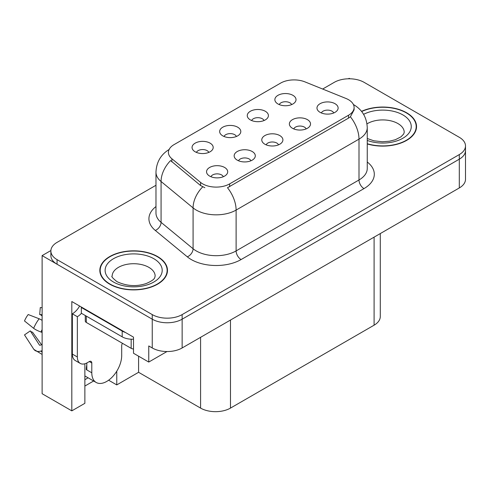 <?xml version="1.0" encoding="UTF-8"?>
<svg xmlns="http://www.w3.org/2000/svg" width="490" height="490" viewBox="0 0 490 490"><rect width="100%" height="100%" fill="white"/><g stroke="black" fill="none" stroke-linecap="round" stroke-linejoin="round"><path stroke-width="0.73" d="M278.528 144.844A6.346 3.663 0 0 0 276.826 143.062A6.346 3.663 0 0 0 270.578 142.131A6.346 3.663 0 0 0 266.15 144.844M279.815 135.583A10.572 6.101 0 0 0 266.266 134.903A10.572 6.101 0 0 0 262.769 142.486A10.572 6.101 0 0 0 264.863 144.213A10.572 6.101 0 0 0 281.909 142.486A10.572 6.101 0 0 0 279.815 135.583M236.419 136.471A6.346 3.663 0 0 0 234.716 134.689A6.346 3.663 0 0 0 228.469 133.764A6.346 3.663 0 0 0 224.046 136.471M237.705 127.21A10.572 6.101 0 0 0 224.163 126.53A10.572 6.101 0 0 0 220.659 134.113A10.572 6.101 0 0 0 222.754 135.84A10.572 6.101 0 0 0 239.806 134.113A10.572 6.101 0 0 0 237.705 127.21M250.917 160.781A6.346 3.663 0 0 0 249.214 158.999A6.346 3.663 0 0 0 242.967 158.074A6.346 3.663 0 0 0 238.544 160.781M252.209 151.52A10.572 6.101 0 0 0 238.661 150.84A10.572 6.101 0 0 0 235.157 158.423A10.572 6.101 0 0 0 237.258 160.15A10.572 6.101 0 0 0 254.304 158.423A10.572 6.101 0 0 0 252.209 151.52M223.311 176.725A6.346 3.663 0 0 0 221.609 174.936A6.346 3.663 0 0 0 215.361 174.011A6.346 3.663 0 0 0 210.939 176.725M224.598 167.458A10.572 6.101 0 0 0 211.055 166.778A10.572 6.101 0 0 0 207.552 174.367A10.572 6.101 0 0 0 209.653 176.088A10.572 6.101 0 0 0 226.699 174.367A10.572 6.101 0 0 0 224.598 167.458M306.134 128.907A6.346 3.663 0 0 0 304.431 127.124A6.346 3.663 0 0 0 298.183 126.193A6.346 3.663 0 0 0 293.761 128.907M307.42 119.64A10.572 6.101 0 0 0 293.878 118.96A10.572 6.101 0 0 0 290.374 126.549A10.572 6.101 0 0 0 292.469 128.276A10.572 6.101 0 0 0 309.521 126.549A10.572 6.101 0 0 0 307.42 119.64M333.739 112.97A6.346 3.663 0 0 0 332.036 111.187A6.346 3.663 0 0 0 325.789 110.256A6.346 3.663 0 0 0 321.366 112.97M335.025 103.702A10.572 6.101 0 0 0 321.483 103.022A10.572 6.101 0 0 0 317.979 110.611A10.572 6.101 0 0 0 320.08 112.333A10.572 6.101 0 0 0 337.126 110.611A10.572 6.101 0 0 0 335.025 103.702M291.63 104.597A6.346 3.663 0 0 0 289.927 102.814A6.346 3.663 0 0 0 283.679 101.883A6.346 3.663 0 0 0 279.257 104.597M292.922 95.329A10.572 6.101 0 0 0 279.374 94.65A10.572 6.101 0 0 0 275.87 102.239A10.572 6.101 0 0 0 277.971 103.966A10.572 6.101 0 0 0 295.017 102.239A10.572 6.101 0 0 0 292.922 95.329M264.024 120.534A6.346 3.663 0 0 0 262.322 118.752A6.346 3.663 0 0 0 256.074 117.821A6.346 3.663 0 0 0 251.652 120.534M265.311 111.273A10.572 6.101 0 0 0 251.768 110.587A10.572 6.101 0 0 0 248.265 118.176A10.572 6.101 0 0 0 250.366 119.903A10.572 6.101 0 0 0 267.411 118.176A10.572 6.101 0 0 0 265.311 111.273M208.814 152.415A6.346 3.663 0 0 0 207.111 150.626A6.346 3.663 0 0 0 200.863 149.701A6.346 3.663 0 0 0 196.435 152.415M210.1 143.147A10.572 6.101 0 0 0 196.551 142.468A10.572 6.101 0 0 0 193.054 150.05A10.572 6.101 0 0 0 195.149 151.778A10.572 6.101 0 0 0 212.195 150.05A10.572 6.101 0 0 0 210.1 143.147M348.531 99.703A19.03 10.988 0 0 0 345.989 98.472L304.958 81.885A19.03 10.988 0 0 0 280.592 83.116L173.993 144.66A19.03 10.988 0 0 0 168.419 152.427A19.03 10.988 0 0 0 171.861 158.729L200.594 182.421A19.03 10.988 0 0 0 229.632 183.885L348.531 115.242A19.03 10.988 0 0 0 354.105 107.475A19.03 10.988 0 0 0 348.531 99.703M50.887 250.549L42.116 255.609L152.243 319.192A21.144 12.207 0 0 0 182.145 319.192L459.308 159.177A21.144 12.207 0 0 0 465.5 150.54A21.144 12.207 0 0 1 459.308 159.177L182.145 319.192A21.144 12.207 0 0 1 152.243 319.192L57.067 264.245A21.144 12.207 0 0 1 50.874 255.609L50.874 251.009A21.144 12.207 0 0 0 57.067 259.639L152.243 314.592A21.144 12.207 0 0 0 182.145 314.592L459.308 154.571A21.144 12.207 0 0 0 465.5 145.94A21.144 12.207 0 0 0 459.308 137.31L364.131 82.357A21.144 12.207 0 0 0 334.229 82.357L322.653 89.039M349.976 78.792L349.18 78.333L348.378 78.792M84.874 363.782L84.874 403.319L71.816 410.859L71.816 301.528L133.507 337.145L133.507 353.259L148.758 362.061L148.758 345.952L152.243 347.961A21.144 12.207 0 0 0 182.145 347.961L459.308 187.946A21.144 12.207 0 0 0 465.5 179.316L465.5 145.94M166.98 351.538L148.758 362.061M71.816 410.859L42.116 393.709L42.116 255.609M380.289 233.565L380.289 316.546A21.144 12.207 180 0 1 374.097 325.182L230.478 408.096A21.144 12.207 180 0 1 200.582 408.096L138.59 372.302L138.59 356.193M138.59 372.302L116.761 384.907L116.761 371.193M108.621 380.203L116.761 384.907M84.874 386.059L93.627 381M84.874 379.689A22.552 13.022 120 0 0 88.004 377.753M367.255 143.95A33.828 19.533 0 0 0 416.543 126.579A33.828 19.533 0 0 0 406.633 112.767A33.828 19.533 0 0 0 361.528 111.353M157.578 256.558A33.828 19.533 0 0 0 120.712 252.326A33.828 19.533 0 0 0 99.831 270.37A33.828 19.533 0 0 0 109.736 284.182A33.828 19.533 0 0 0 146.602 288.414A33.828 19.533 0 0 0 167.482 270.37A33.828 19.533 0 0 0 157.578 256.558M100.181 272.164A33.828 19.533 0 0 0 100.064 272.673M354.105 107.475L354.105 109.803L350.375 116.773L348.531 118.108L227.489 187.719A24.665 14.241 60 0 1 236.113 210.069A28.187 16.274 180 0 1 196.245 210.069A28.187 16.274 180 0 1 193.085 207.895L161.069 181.496A28.187 16.274 180 0 1 155.973 172.161L155.973 213.015A28.187 16.274 0 0 0 161.069 222.35L193.085 248.749A28.187 16.274 0 0 0 196.245 250.923A28.187 16.274 0 0 0 236.113 250.923L358.999 179.977A28.187 16.274 0 0 0 367.255 168.468L367.255 127.614A28.187 16.274 180 0 1 358.999 139.123A24.665 14.241 -120 0 0 350.375 116.773M204.863 187.719L200.594 185.557L170.581 160.567A24.665 16.495 129.5 0 0 161.069 181.496L161.069 222.35A7.05 4.716 -50.5 0 1 155.299 230.441A35.237 20.341 180 0 1 155.973 206.566M155.973 185.275L57.067 242.379A21.144 12.207 0 0 0 50.874 251.009M167.249 272.673A33.828 19.533 0 0 0 167.133 272.164M416.31 128.876A33.828 19.533 0 0 0 416.194 128.368M91.795 363.01L89.309 361.571A3.522 2.034 -60 0 1 91.067 361.399A3.522 2.034 -60 0 1 91.795 363.01L91.795 372.792A21.144 12.207 120 0 0 96.175 382.47A21.144 12.207 120 0 0 106.747 381.422A21.144 12.207 120 0 0 121.698 355.532L121.698 345.75A3.522 2.034 -60 0 1 122.427 343.294M86.816 369.344L86.314 369.632L86.816 369.919L86.816 362.998M86.314 369.632A21.144 12.207 -60 0 1 86.816 364.921M42.116 344.648A7.754 6.162 -37.9 0 0 40.989 344.942L40.113 345.23A0.704 0.557 142.1 0 1 39.445 345.052L30.288 330.891A9.671 5.58 120 0 0 32.499 332.165L41.583 344.764M42.116 315.879L41.913 315.86A9.671 5.58 120 0 0 39.702 314.586L42.116 314.709M30.288 330.891L24.5 334.897L33.657 349.064A7.754 6.162 -37.9 0 0 33.902 349.413A7.754 6.162 -37.9 0 0 40.995 351.03L41.87 350.736A0.704 0.557 142.1 0 1 42.116 350.699M42.116 320.374A7.754 1.446 37.7 0 0 39.163 318.782L28.206 314.537A16.207 9.359 120 0 0 24.5 320.956L33.657 328.325A7.754 1.446 -157.7 0 0 40.995 332.03L42.116 332.447M42.116 307.659L40.278 307.567L39.702 314.586M89.309 361.571L87.312 362.723A14.094 8.14 -60 0 1 80.268 363.421L75.282 360.542A14.094 8.14 -60 0 1 72.361 354.092L72.361 313.814A14.094 8.14 120 0 0 79.607 306.03M81.45 313.306A14.094 8.14 -60 0 1 77.347 316.693L72.361 313.814M80.268 363.421A14.094 8.14 -60 0 1 77.347 356.971L77.347 316.693M125.385 332.459A14.094 8.14 180 0 1 122.194 331.075L81.334 307.487A14.094 8.14 0 0 0 81.757 307.267M122.194 331.075L122.194 336.832A14.094 8.14 0 0 0 133.507 339.178M81.334 307.487L81.334 313.239L122.194 336.832M361.675 111.542A33.473 19.324 180 0 1 406.388 112.914A33.473 19.324 180 0 1 416.194 126.579A33.473 19.324 180 0 1 367.255 143.717M157.327 256.705A33.473 19.324 180 0 1 167.133 270.37A33.473 19.324 180 0 1 146.467 288.224A33.473 19.324 180 0 1 109.987 284.035A33.473 19.324 180 0 1 100.181 270.37A33.473 19.324 180 0 1 120.846 252.515A33.473 19.324 180 0 1 157.327 256.705M133.507 348.935A3.522 2.034 180 0 1 131.167 348.341L86.314 322.445A3.522 2.034 180 0 1 85.285 321.005L85.285 315.523M459.308 187.946L459.308 154.571M182.145 347.961L182.145 314.592M152.243 347.961L152.243 314.592M230.478 408.096L230.478 320.056M374.097 325.182L374.097 237.142M200.582 408.096L200.582 337.316M171.861 158.729L171.861 161.865M200.594 182.421L200.594 185.557M229.632 183.885L229.632 186.751M348.531 115.242L348.531 118.108M241.092 259.553A7.05 4.067 60 0 1 236.113 250.923L236.113 210.069L358.999 139.123L358.999 179.977A7.05 4.067 60 0 0 363.978 188.607L241.092 259.553A35.237 20.341 180 0 1 191.265 259.553A35.237 20.341 180 0 1 187.315 256.834L155.299 230.441M202.695 186.862A24.665 16.495 129.5 0 0 193.085 207.895L193.085 248.749A7.05 4.716 -50.5 0 1 187.315 256.834M367.255 162.012A35.237 20.341 180 0 1 363.978 188.607M57.067 259.639L57.067 264.245M91.795 372.792L86.816 369.919M39.163 318.782A24.108 13.916 120 0 0 33.657 328.325M40.995 351.03A22.087 12.752 120 0 0 42.116 352.212M42.116 329.556A22.087 12.752 120 0 0 40.995 332.03M42.116 331.773A21.376 12.342 120 0 0 41.87 332.349M77.347 356.971L72.361 354.092M367.255 138.517L373.931 140.814L382.427 141.763L389.605 141.187L395.363 139.705L400.93 136.869L403.705 133.99L404.213 132.331A21.493 12.409 0 0 0 397.917 123.554A21.493 12.409 0 0 0 366.979 123.878M363.598 114.342A28.543 16.476 180 0 1 402.896 114.923A28.543 16.476 180 0 1 404.93 136.924A28.543 16.476 180 0 1 367.255 140.428M155.152 276.127A21.493 12.409 0 0 0 148.856 267.35A21.493 12.409 0 0 0 125.434 264.661A21.493 12.409 0 0 0 112.161 276.127C111.052 276.293 112.663 278.142 117 281.67C126.781 286.178 136.545 286.785 146.302 283.502C156.531 279.012 154.399 277.181 155.152 276.127M153.842 258.72A28.543 16.476 180 0 1 153.842 282.019A28.543 16.476 180 0 1 113.478 282.019A28.543 16.476 180 0 1 113.478 258.72A28.543 16.476 180 0 1 153.842 258.72M131.167 348.341L131.167 339.196M86.314 322.445L86.314 316.117M367.255 127.614C366.777 117.478 362.318 109.876 353.89 104.811L353.419 104.548M169.338 149.364C160.904 154.424 156.451 162.025 155.973 172.161M96.175 382.47L84.874 375.946M42.116 354.448L33.902 349.413M416.194 126.579L416.194 129.391M167.133 270.37L167.133 273.181M100.181 270.37L100.181 273.181"/></g></svg>
